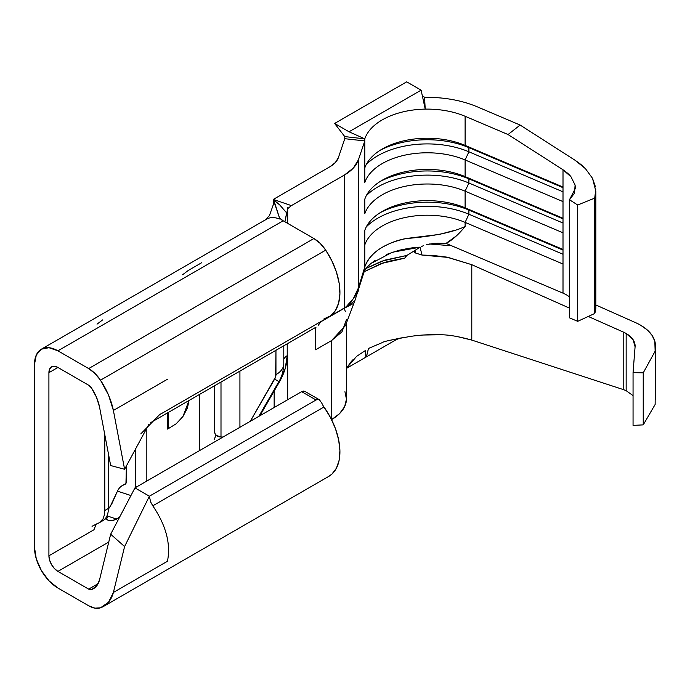 <?xml version="1.0" encoding="UTF-8"?>
<svg xmlns="http://www.w3.org/2000/svg" width="690" height="690" viewBox="0 0 690 690"><rect width="100%" height="100%" fill="white"/><g stroke="black" fill="none" stroke-linecap="round" stroke-linejoin="round"><path stroke-width="1.03" d="M635.628 322.67A50.965 29.428 180 0 1 640.57 325.18A50.965 29.428 0 0 0 635.628 322.67L595.824 304.971L635.628 322.67M632.989 395.594L626.158 390.669L626.158 333.503A30.576 17.655 180 0 1 635.111 345.983A30.576 17.655 180 0 1 635.085 346.785L633.058 372.591L643.235 372.859L655.146 351.184L654.827 341.231L652.05 335.34L647.229 329.915L640.57 325.18A50.965 29.428 180 0 1 655.5 345.983A50.965 29.428 180 0 1 655.448 347.32L655.146 404.461L643.235 424.876L633.058 425.385L633.058 372.591L633.058 425.385L643.235 424.876L643.235 372.859L643.235 424.876L655.146 404.461L655.5 345.983M168.3 428.663L167.86 428.861L168.3 428.663L168.3 412.465L168.3 428.663L176.261 423.729L182.971 416.467L187.447 407.954L188.991 400.519L182.971 416.467L176.174 423.798M287.67 207.776L287.67 223.379L287.67 208.673L291.422 205.611L344.431 175.01L291.422 205.611L273.292 199.436L330.018 166.687L335.392 162.486L338.411 157.57L344.776 138.69L344.776 136.603L364.786 138.854A63.704 36.786 180 0 1 425.213 109.115C439.892 108.934 453.192 111.314 465.112 116.265L465.112 145.4A63.704 36.786 0 0 0 364.786 167.981L364.786 138.854A63.704 36.786 180 0 1 425.213 109.115C439.892 108.934 453.192 111.314 465.112 116.265L508.047 134.533L520.139 125.054L477.213 106.795C461.472 100.257 443.92 97.109 424.54 97.35C443.92 97.109 461.472 100.257 477.213 106.795L520.139 125.054L575.098 160.278L520.139 125.054L508.047 134.533L563.005 169.757L563.005 187.042L465.112 145.4L465.112 116.265L508.047 134.533L563.005 169.757C567.137 172.647 569.811 175.018 571.044 176.882L575.098 185.075L575.443 188.241L569.483 199.755L577.685 205.008L594.72 198.133L594.72 313.484A50.965 29.428 0 0 0 595.824 307.369L595.824 191.087L594.72 198.133L594.72 313.484L577.685 321.333L577.685 205.008L577.685 321.333L569.483 317.84L569.483 199.755L569.483 317.84L577.685 321.333L594.72 313.484L595.824 307.145M424.548 97.35L425.204 108.865L424.548 97.35L422.228 95.341L424.548 97.35M345.293 311.647L344.31 308.24M406.859 255.438L416.726 249.314L406.859 255.438L381.579 261.225L366.071 268.445L384.77 260.156L406.859 255.438L404.745 258.189L382.717 263.192L364.182 271.679L379.664 264.261C383.864 262.312 392.231 260.285 404.745 258.189L405.763 256.49M414.483 252.195L414.147 250.919L414.474 252.152L413.552 251.289L415.613 253.04L422.03 255.067L420.046 247.262L422.03 255.067L432.803 255.412L446.654 257.103L471.788 264.693L569.483 308.12L471.788 264.693L471.788 340.092C458.91 336.487 448.448 334.71 440.393 334.762C427.731 334.365 416.173 335.202 405.711 337.281M626.253 390.713L623.191 389.531L626.158 390.669L626.158 333.503A30.576 17.655 180 0 0 623.191 331.994L623.191 389.531L623.191 331.994L588.251 316.46L623.191 331.994A30.576 17.655 180 0 1 626.158 333.503L633.041 339.601L635.085 346.785L633.058 372.591L643.235 372.859L655.146 351.184L655.448 347.32L655.5 399.648M451.631 245.778L429.404 243.993L451.631 245.778M454.003 230.52L439.435 234.41L406.902 238.412C397.423 239.947 388.237 243.51 379.345 249.107C371.867 254.213 367.02 260.156 364.786 266.935L364.786 244.967L364.786 266.935L358.421 287.92L358.421 159.821L364.786 140.933L364.786 182.548A63.704 36.786 180 0 1 465.112 159.959L465.112 176.606L465.112 159.959L563.005 201.609L563.005 218.256L465.112 176.606A63.704 36.786 0 0 0 364.786 199.194L364.786 213.762A63.704 36.786 180 0 1 465.112 191.173L465.112 207.819L465.112 191.173L563.005 232.815L563.005 249.461L465.112 207.819A63.704 36.786 0 0 0 364.786 230.408L364.786 244.967A63.704 36.786 180 0 1 465.112 222.387L465.112 226.458L465.112 222.387L563.005 264.029L563.005 293.155L446.033 243.398L456.366 235.902M273.663 199.772L279.907 219.161L273.257 199.453L330.018 166.687A30.576 17.655 180 0 0 338.411 157.57L344.776 138.69L344.776 136.603L364.786 138.854L349.028 131.781L334.615 123.458L406.695 81.843L421.107 90.166L425.221 109.115L421.107 90.166L349.028 131.781L334.615 123.458L406.695 81.843L421.107 90.166L349.028 131.781L364.786 138.854L364.786 140.933L344.776 138.69L364.786 140.933L358.421 159.821A50.965 29.428 180 0 1 344.431 175.01L344.431 308.171L320.678 321.894L345.949 307.015L353.384 298.546L358.421 287.92L358.421 159.821L353.392 168.015L344.431 175.01L344.431 308.171L354.841 300.797L345.457 325.602L331.536 340.584L331.536 419.555L331.536 340.584L315.606 349.787L331.536 340.584L342.007 331.804L346.458 319.608M315.606 327.414L315.606 349.787L315.606 327.414M287.67 399.726L287.67 355.255L287.67 399.726M287.67 355.436L287.221 355.695L287.221 343.801L287.221 355.695L285.194 368.607L279.433 381.889L259.88 415.768L274.154 391.032L274.154 407.523L274.154 391.032L279.433 381.889A37.588 21.701 -60 0 0 287.221 355.695A12.739 7.357 0 0 0 283.797 359.292A12.739 7.357 180 0 1 287.221 355.695L287.67 355.436M146.22 429.232L146.22 481.387L146.22 429.232M199.376 450.699L199.376 394.516L199.376 450.699M167.454 429.077L167.454 412.948L167.454 429.077M99.351 522.701L102.836 520.691A26.755 15.447 -120 0 0 108.382 508.435L104.777 510.522L104.319 515.076L103.069 518.802L100.895 521.606L98.523 523.132M92.883 525.832L98.713 523.037M99.386 522.675L103.069 518.802L104.319 515.076L104.777 510.522L104.777 434.562L104.777 510.522L108.382 508.435L108.382 453.511L108.382 508.435A26.755 15.447 60 0 1 101.292 521.39M110.055 506.831L117.455 491.133A33.129 19.13 60 0 1 122.449 485.467A33.129 19.13 60 0 1 124.364 484.596L124.709 484.475A6.374 3.674 60 0 0 125.08 484.302A6.374 3.674 60 0 0 126.399 481.387L126.399 465.94L125.951 483.388L120.345 487.045M117.455 491.133L130.945 495.549L117.455 491.133L111.927 503.597L108.365 509.237M135.378 487.649L135.412 449.25L135.412 486.588A19.113 11.031 60 0 1 135.378 487.649M239.922 371.108L239.922 427.291L239.922 371.108M250.28 421.305L275.62 376.869L275.957 350.304L275.957 374.679A6.374 3.674 -60 0 1 274.637 379.121L250.28 421.305M106.536 518.363L106.476 519.078L108.485 520.536L112.332 520.683L118.352 517.974M103.604 606.389L328.845 476.341A53.518 30.895 -120 0 0 323.972 406.997L152.792 505.822L150.636 501.949L149.376 496.214L134.955 487.89L301.634 391.661L134.955 487.89L149.376 496.214L316.055 399.984L317.849 399.381L319.453 399.795L321.928 403.374A11.471 6.624 -120 0 0 323.972 406.997L152.792 505.822C166.057 525.444 170.947 543.918 167.454 561.246L113.393 592.451A53.518 30.895 60 0 1 103.604 606.389A53.518 30.895 60 0 1 100.49 607.812A26.755 15.447 60 0 1 88.665 605.768L57.925 588.027A33.129 19.13 60 0 1 34.5 547.455L36.285 558.831L41.357 570.535L48.964 580.79L57.925 588.027L88.665 605.768L94.927 608.157L100.49 607.812L108.52 602.232L113.393 592.451L124.597 546.558L110.667 534.207L99.472 580.109L96.453 586.164L91.477 589.614L88.665 589.131L57.925 571.38L108.761 542.03L57.925 571.38A12.739 7.357 60 0 1 48.912 555.778L93.961 529.765L96.108 524.279M214.167 439.539L216.039 435.079L214.167 439.539M124.364 484.596L125.606 483.871L124.364 484.596M281.925 220.101L279.416 217.885L283.167 220.783L57.925 350.822L283.167 220.783L313.907 238.533L283.167 220.783M34.5 364.346A33.129 19.13 60 0 1 41.366 349.183A33.129 19.13 60 0 1 57.925 350.822L48.964 347.708L41.357 349.183L36.285 355.031L34.5 364.346L34.5 547.455L34.5 364.346M265.443 219.912A33.129 19.13 60 0 1 279.088 218.842A33.129 19.13 -120 0 0 266.952 218.946M48.912 372.669A12.739 7.357 60 0 1 51.552 366.839A12.739 7.357 60 0 1 57.925 367.468L48.912 372.669L49.602 369.09L51.552 366.839L54.475 366.269L57.925 367.468L88.665 385.218L91.477 387.978A33.129 19.13 60 0 1 99.472 406.721L110.667 465.543L124.597 469.278L113.393 410.447L167.454 379.241L113.393 410.447L108.52 395.034L100.49 380.181A53.518 30.895 60 0 1 113.393 410.447L124.597 469.278L148.678 424.686L124.597 469.278L110.667 465.543L99.472 406.721L96.453 397.173L91.477 387.978A6.374 3.674 60 0 0 88.665 385.218L57.925 367.468L48.912 372.669L48.912 379.698L48.912 372.669M323.972 318.892L330.467 315.899L335.452 310.491L338.652 302.97L339.911 293.716L339.161 283.236L336.427 272.084L331.873 260.855L325.732 250.142L100.49 380.181L94.927 373.419L88.665 368.572L57.925 350.822L88.665 368.572L313.907 238.533L88.665 368.572A26.755 15.447 60 0 1 100.49 380.181L325.732 250.142L320.169 243.38L313.907 238.533A26.755 15.447 -120 0 1 325.732 250.142A53.518 30.895 -120 0 1 328.845 316.96L159.036 415.001M316.055 327.155L150.722 422.608L316.055 327.155M318.194 325.335L319.453 323.705M304.868 391.368L301.634 391.661L303.367 391.058L304.868 391.368L319.453 399.795L317.849 399.381L316.055 399.984L301.634 391.661L316.055 399.984L149.376 496.214L150.636 501.949L152.792 505.822C166.057 525.444 170.947 543.918 167.454 561.246L113.393 592.451L124.597 546.558L149.376 496.214L124.597 546.558L110.667 534.207L134.955 487.89L110.667 534.207L99.472 580.109A33.129 19.13 60 0 1 93.409 588.734A33.129 19.13 60 0 1 91.477 589.614L95.134 587.5L91.477 589.614A6.374 3.674 60 0 1 88.665 589.131L57.925 571.38L54.475 568.595L51.552 564.653L49.602 560.151L48.912 555.778L48.912 379.698L48.912 555.778L93.961 529.765M287.67 208.673L284.892 221.775L286.652 212.9L279.933 205.137M273.257 199.488L273.257 204.939M88.665 589.131L98.101 583.68L88.665 589.131M328.664 476.445L331.873 474.151L336.427 468.182L339.161 460.178L339.911 450.57L338.652 439.866L335.452 428.637L330.467 417.485L323.972 406.997A11.471 6.624 60 0 1 321.928 403.374L319.453 399.795M331.536 419.658L339.523 413.672L344.612 406.703L346.458 399.225L344.94 391.713M291.422 205.611L273.292 199.436L279.959 205.163M104.225 519.699L107.761 517.655L106.691 516.474L107.761 517.655L104.225 519.699M258.785 416.398L278.889 381.579L274.637 379.121L277.992 381.053M283.797 363.794A26.755 15.447 180 0 1 275.957 374.679A26.755 15.447 0 0 0 283.797 363.759C283.547 370.737 281.908 376.68 278.889 381.579M201.713 262.7L188.197 270.506L182.617 274.749M220.998 382.036L220.998 437.02A26.755 15.447 0 0 0 223.163 436.968A26.755 15.447 180 0 1 220.998 437.02L216.496 435.494L215.116 433.803L214.633 431.819L214.633 385.71L214.633 431.819A6.374 5.201 0 0 0 220.998 437.02L220.998 382.036M130.341 495.843L130.548 496.3L130.341 495.843M137.207 486.588L135.412 486.588L137.207 486.588M119.827 516.75L116.696 519.078L106.967 515.896L116.696 519.078L112.332 520.683L108.296 520.476M108.485 520.536L106.579 519.303M102.603 319.919L97.023 324.162M585.448 168.671L575.098 160.278C580.169 163.746 583.619 166.54 585.448 168.671L592.503 178.305L595.824 191.087M569.483 296.898A30.576 17.655 0 0 0 563.005 293.155L563.005 169.757L571.044 176.882L575.098 185.075L574.546 193.114L569.483 199.755L577.685 205.008L594.72 198.133L595.763 189.353M426.532 244.683L434.208 243.337L446.033 243.398C452.123 240.267 458.488 234.626 465.112 226.458L464.784 226.605M427.697 244.381L437.339 243.242L446.033 243.398L563.005 293.155M331.571 419.632A50.965 29.428 0 0 0 346.458 398.846L346.458 322.756M405.737 337.238L405.755 337.272C391.144 339.86 383.433 341.585 382.596 342.456L368.503 348.45L366.399 356.514L365.778 356.609L365.562 350.425L356.592 356.368L346.458 368.262L351.262 361.551M422.047 255.067L448.138 257.422L471.788 264.693L471.788 340.092L623.191 389.531L471.788 340.092L456.892 336.478M468.898 183.005L465.112 191.173L563.005 232.815L563.005 218.256L465.112 176.606L468.898 178.848L468.898 183.005L563.005 223.043L468.898 183.005L465.112 191.173A63.704 36.786 0 0 0 364.786 213.762L364.786 199.194A63.704 36.786 180 0 1 382.277 180.211A63.704 36.786 180 0 1 465.112 176.606L468.898 178.848L563.005 218.885L468.898 178.848A70.078 40.46 0 0 0 380.13 181.513A70.078 40.46 180 0 1 468.898 178.848L468.898 183.005A70.078 40.46 0 0 0 366.261 195.727A70.078 40.46 180 0 1 468.898 183.005M468.898 151.8L465.112 159.959L563.005 201.609L563.005 187.042L465.112 145.4L468.898 147.634L468.898 151.8L563.005 191.837L468.898 151.8L465.112 159.959A63.704 36.786 0 0 0 364.786 182.548L364.786 167.981A63.704 36.786 180 0 1 382.277 148.997A63.704 36.786 180 0 1 465.112 145.4L468.898 147.634L563.005 187.671L468.898 147.634A70.078 40.46 0 0 0 380.13 150.299A70.078 40.46 180 0 1 468.898 147.634L468.898 151.8A70.078 40.46 0 0 0 366.261 164.513A70.078 40.46 180 0 1 468.898 151.8M468.898 214.219L465.112 222.387L563.005 264.029L563.005 249.461L465.112 207.819L468.898 210.062L468.898 214.219L563.005 254.256L468.898 214.219L465.112 222.387A63.704 36.786 0 0 0 364.786 244.967L364.786 230.408A63.704 36.786 180 0 1 382.277 211.425A63.704 36.786 180 0 1 465.112 207.819L468.898 210.062L563.005 250.099L468.898 210.062A70.078 40.46 0 0 0 380.13 212.718A70.078 40.46 180 0 1 468.898 210.062L468.898 214.219A70.078 40.46 0 0 0 366.261 226.941A70.078 40.46 180 0 1 468.898 214.219M465.112 226.458C450.527 233.591 426.662 236.834 405.944 238.593C383.795 243.466 370.073 252.911 364.786 266.935A26.755 21.235 18.3 0 1 363.923 272.395C365.001 270.747 363.121 270.816 370.754 263.649L392.291 252.255L420.141 247.201L416.726 249.314L420.141 247.201C416.07 247.115 408.98 248.159 398.872 250.332L386.288 254.515M375.058 260.466L370.728 263.675M356.1 295.924L356.031 296.476M352.806 303.85L344.431 308.171C351.659 302.203 356.325 295.458 358.421 287.92A26.755 18.251 14.9 0 1 358.015 291.844L358.421 287.92L364.786 266.935A26.755 21.235 -161.7 0 1 363.923 272.395L354.841 300.797M421.564 246.477L423.401 245.718M414.483 252.143L415.613 253.04M415.604 253.032L414.88 250.461L415.604 253.032M334.615 123.458L344.776 136.603L334.615 123.458M405.755 337.272L400.571 338.031L396.414 339.54L346.458 368.382L398.363 338.419M400.571 338.031L388.203 340.748M382.596 342.456L368.503 348.45L366.873 355.083C366.304 357.058 365.942 357.567 365.778 356.609L365.562 350.425L356.592 356.368M353.133 359.55L351.434 361.362M423.056 335.03L440.393 334.762M592.503 178.305L595.461 186.887M320.902 321.54L319.444 323.714M125.899 483.474L122.57 485.398M41.366 349.183L266.607 219.144M273.257 204.818L269.436 215.582L265.581 219.731M283.797 363.759L283.797 345.776M96.747 523.857L92.037 526.289M140.812 433.881L160.253 413.957"/></g></svg>
